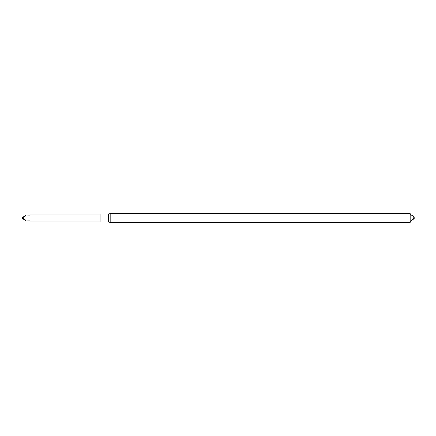 <?xml version="1.0" encoding="UTF-8"?>
<svg xmlns="http://www.w3.org/2000/svg" width="436" height="436" viewBox="0 0 436 436"><rect width="100%" height="100%" fill="white"/><g stroke="black" fill="none" stroke-linecap="round" stroke-linejoin="round"><path stroke-width="0.65" d="M410.172 218L410.172 213.569L110.177 213.569L110.177 222.431L410.172 222.431L410.172 218M414.2 218.403L413.797 220.158L413.797 215.842L414.2 217.597M108.433 222.028L100.084 222.028L100.084 213.972L108.433 213.972L108.433 222.028L110.177 222.431M29.97 221.019L29.97 214.981L29.97 221.019L100.084 221.019M21.8 218L26.122 215.057L24.89 216.567L21.8 218.071L26.171 220.921L24.89 219.433L22.519 218M29.861 220.878L26.171 220.921M24.89 216.567L24.678 216.267M24.89 219.433L24.678 219.733M410.172 221.624L414.178 218L413.671 216.403L410.172 214.376M108.433 213.972L110.177 213.569M29.97 214.981L100.084 214.981M29.861 215.122L26.122 215.057"/></g></svg>
